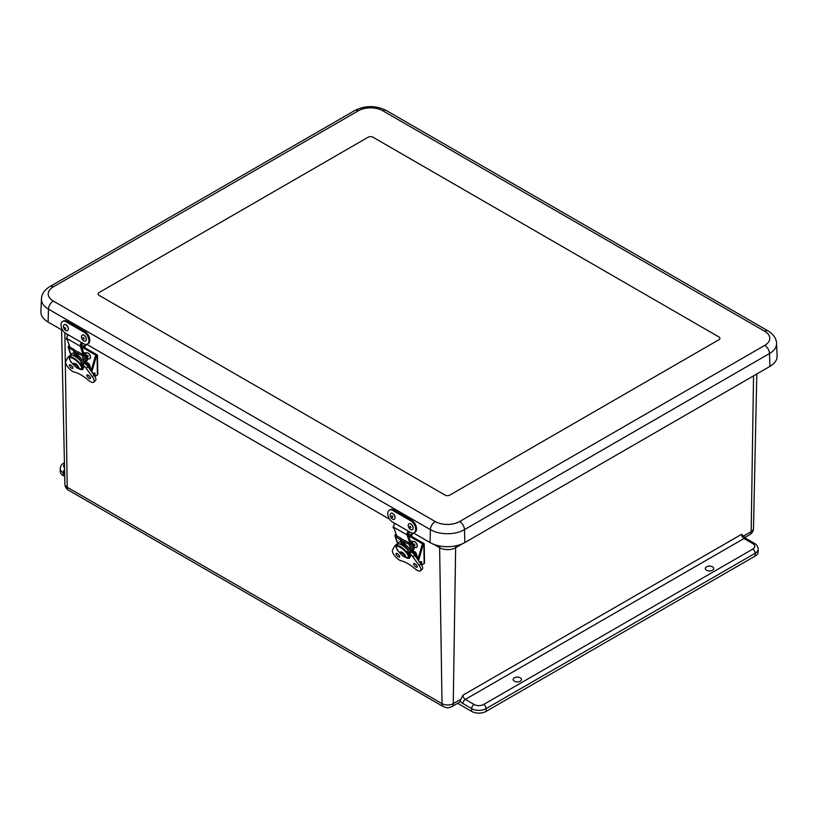 <?xml version="1.0" encoding="UTF-8"?>
<svg xmlns="http://www.w3.org/2000/svg" width="818" height="818" viewBox="0 0 818 818"><rect width="100%" height="100%" fill="white"/><g stroke="black" fill="none" stroke-linecap="round" stroke-linejoin="round"><path stroke-width="1.23" d="M514.348 677.795A4.182 2.413 180 0 1 518.898 677.263A4.182 2.413 180 0 1 521.485 679.482A4.182 2.413 180 0 1 517.313 681.915A4.182 2.413 180 0 1 513.131 679.482A4.182 2.413 180 0 1 514.348 677.795M706.558 566.823A4.182 2.413 180 0 1 711.108 566.291A4.182 2.413 180 0 1 713.695 568.51A4.182 2.413 180 0 1 709.513 570.944A4.182 2.413 180 0 1 705.331 568.51A4.182 2.413 180 0 1 706.558 566.823M455.759 545.872A20.389 11.769 -120 0 0 455.636 547.702L453.254 703.644L460.861 699.247L460.207 701.036A6.8 3.926 60 0 1 459.062 702.488L451.843 706.66A6.8 3.926 60 0 0 453.254 703.644A7.945 4.591 180 0 1 442.017 703.644A6.8 3.926 120 0 0 443.417 706.66C448.775 708.306 446.475 708.306 451.843 706.66M457.661 703.306L471.669 711.394A10.194 5.89 0 0 0 486.086 711.394L486.086 708.623L755.157 553.275A10.194 5.89 0 0 0 758.143 549.113C757.918 546.506 756.691 544.604 754.452 543.397L745.699 538.346A3.395 1.963 120 0 0 744.002 538.51L752.754 543.571A3.395 1.963 -60 0 1 754.452 543.397M64.428 462.784A3.395 1.963 -120 0 0 63.937 462.937C61.708 464.113 60.481 466.025 60.246 468.653L60.246 471.424A10.194 5.89 0 0 0 63.231 475.585L64.724 476.444M752.754 543.571A6.8 3.926 180 0 1 752.754 549.113A3.395 1.963 60 0 1 755.157 553.275L755.157 556.056A10.194 5.89 0 0 0 758.143 551.894L758.143 549.113M755.157 556.056L486.086 711.394M460.207 701.036A6.8 3.926 -120 0 0 462.916 703.572L471.669 708.623A3.395 1.963 -60 0 1 474.072 704.462L465.319 699.41L744.002 538.51A3.395 1.963 -120 0 1 741.599 534.307L745.699 538.346M460.861 699.247L462.916 695.198A3.395 1.963 60 0 0 465.319 699.41A3.395 1.963 120 0 0 462.916 703.572M769.891 366.423A24.632 14.223 0 0 0 777.1 356.024L776.568 343.356A24.09 13.906 0 0 1 769.513 353.529A6.8 3.926 -120 0 0 764.718 345.401L459.675 521.516A6.8 3.926 60 0 1 464.481 529.645L769.513 353.529L769.891 366.423L464.859 542.538L464.481 529.645A24.09 13.906 0 0 1 430.401 529.645A6.8 3.926 120 0 1 435.207 521.516L53.282 301.014A6.8 3.926 120 0 0 48.487 309.143L430.401 529.645L430.023 542.538A24.632 14.223 0 0 0 464.859 542.538M372.957 137.209L718.93 336.955A3.395 1.963 180 0 1 719.932 338.335A3.395 1.963 0 0 0 718.93 336.955L372.957 137.209A3.395 1.963 0 0 0 368.151 137.209A3.395 1.963 180 0 1 372.957 137.209M718.93 339.726A3.395 1.963 0 0 0 719.932 338.335A3.395 1.963 180 0 1 718.93 339.726L449.849 495.084A3.395 1.963 180 0 1 445.043 495.084A3.395 1.963 0 0 0 449.849 495.084L718.93 339.726M445.043 495.084L99.07 295.339A3.395 1.963 180 0 1 98.068 293.948A3.395 1.963 0 0 0 99.07 295.339L445.043 495.084M99.07 292.568A3.395 1.963 0 0 0 98.068 293.948A3.395 1.963 180 0 1 99.07 292.568L368.151 137.209L99.07 292.568M53.282 301.014A17.301 9.99 180 0 1 53.282 286.893A6.8 3.926 -120 0 0 49.888 286.556C44.52 289.838 41.698 293.979 41.432 298.969L40.9 311.638A24.632 14.223 0 0 0 48.109 322.036L62.884 330.574M86.749 344.347L389.644 519.226M413.499 532.999L430.023 542.538M67.505 330.615A3.395 2.025 -118.3 0 0 67.546 330.595A3.395 2.025 -118.3 0 0 68.344 328.785A3.395 2.025 -118.3 0 0 66.871 325.462A3.395 2.025 -118.3 0 0 64.325 324.613A3.395 2.025 -118.3 0 0 64.285 324.634M67.127 330.769A3.395 2.025 -118.3 0 0 67.454 330.646A3.395 2.025 -118.3 0 0 67.628 326.689A3.395 2.025 -118.3 0 0 64.233 324.664A3.395 2.025 -118.3 0 0 63.927 328.355A3.395 2.025 -118.3 0 0 67.127 330.769A3.395 2.025 -118.3 0 0 67.454 330.646A3.395 2.025 -118.3 0 0 67.628 326.689A3.395 2.025 -118.3 0 0 64.233 324.664A3.395 2.025 -118.3 0 0 63.436 326.474M65.634 328.918A1.033 0.613 -118.3 0 0 64.52 327.619A1.033 0.613 -118.3 0 0 65.634 328.918A1.033 0.613 -118.3 0 0 64.52 327.619A1.033 0.613 -118.3 0 0 65.634 328.918M85.532 341.024A3.395 2.025 -118.3 0 0 85.573 341.004A3.395 2.025 -118.3 0 0 86.371 339.194A3.395 2.025 -118.3 0 0 83.968 335.145A3.395 2.025 -118.3 0 0 82.362 335.022A3.395 2.025 -118.3 0 0 82.321 335.043M85.573 341.004L85.481 341.055A3.395 2.025 -118.3 0 0 86.115 338.233A3.395 2.025 -118.3 0 0 83.865 335.196A3.395 2.025 -118.3 0 0 82.26 335.073A3.395 2.025 -118.3 0 0 82.086 339.02A3.395 2.025 -118.3 0 0 85.481 341.055A3.395 2.025 -118.3 0 0 86.115 338.233A3.395 2.025 -118.3 0 0 83.865 335.196A3.395 2.025 -118.3 0 0 82.26 335.073A3.395 2.025 -118.3 0 0 81.473 336.883M83.272 337.507A1.033 0.613 -118.3 0 0 83.906 339.153A1.033 0.613 -118.3 0 0 83.272 337.507A1.033 0.613 -118.3 0 0 83.906 339.153A1.033 0.613 -118.3 0 0 83.272 337.507M394.256 519.266A3.395 2.025 -118.3 0 0 394.296 519.246A3.395 2.025 -118.3 0 0 395.094 517.436A3.395 2.025 -118.3 0 0 392.691 513.387A3.395 2.025 -118.3 0 0 391.086 513.254A3.395 2.025 -118.3 0 0 391.045 513.285M394.296 519.246L394.204 519.297A3.395 2.025 -118.3 0 0 394.838 516.475A3.395 2.025 -118.3 0 0 392.599 513.438A3.395 2.025 -118.3 0 0 390.984 513.305A3.395 2.025 -118.3 0 0 390.81 517.262A3.395 2.025 -118.3 0 0 394.204 519.297A3.395 2.025 -118.3 0 0 394.838 516.475A3.395 2.025 -118.3 0 0 392.599 513.438A3.395 2.025 -118.3 0 0 390.984 513.305A3.395 2.025 -118.3 0 0 390.196 515.115M391.996 515.749A1.033 0.613 -118.3 0 0 392.63 517.395A1.033 0.613 -118.3 0 0 391.996 515.749A1.033 0.613 -118.3 0 0 392.63 517.395A1.033 0.613 -118.3 0 0 391.996 515.749M412.282 529.675A3.395 2.025 -118.3 0 0 412.333 529.655A3.395 2.025 -118.3 0 0 413.121 527.845A3.395 2.025 -118.3 0 0 410.718 523.796A3.395 2.025 -118.3 0 0 409.112 523.663A3.395 2.025 -118.3 0 0 409.072 523.694M412.333 529.655L412.231 529.706A3.395 2.025 -118.3 0 0 412.865 526.884A3.395 2.025 -118.3 0 0 410.626 523.847A3.395 2.025 -118.3 0 0 409.02 523.714A3.395 2.025 -118.3 0 0 408.836 527.671A3.395 2.025 -118.3 0 0 412.231 529.706A3.395 2.025 -118.3 0 0 412.865 526.884A3.395 2.025 -118.3 0 0 410.626 523.847A3.395 2.025 -118.3 0 0 409.02 523.714A3.395 2.025 -118.3 0 0 408.223 525.524M410.033 526.158A1.033 0.613 -118.3 0 0 410.667 527.804A1.033 0.613 -118.3 0 0 410.033 526.158A1.033 0.613 -118.3 0 0 410.667 527.804A1.033 0.613 -118.3 0 0 410.033 526.158M87.26 344.143L88.17 343.652A6.963 4.151 61.7 0 0 89.786 339.951A6.963 4.151 61.7 0 0 85.041 331.75L84.142 332.231A6.963 4.151 -118.3 0 1 88.589 338.478A6.963 4.151 -118.3 0 1 87.26 344.143A6.963 4.151 -118.3 0 1 83.794 343.785L82.72 343.161A1.278 0.736 -60 0 0 82.986 343.785A1.278 0.736 -60 0 0 83.589 343.744L83.589 343.744A1.278 0.736 -60 0 1 82.986 343.785A1.278 0.736 -60 0 1 82.72 343.161L83.794 343.785A6.963 4.151 -118.3 0 0 87.26 344.143A6.963 4.151 -118.3 0 0 88.589 338.478A6.963 4.151 -118.3 0 0 84.142 332.231L66.105 321.822A6.963 4.151 -118.3 0 0 62.649 321.474A6.963 4.151 -118.3 0 0 61.309 327.128A6.963 4.151 -118.3 0 0 65.767 333.376L66.841 334A1.278 0.736 120 0 0 66.841 334.071M82.27 348.294L82.301 347.231L84.09 346.27A1.708 0.992 120 0 0 85.328 344.378A1.708 0.992 120 0 1 84.09 346.27L82.301 347.231L80.276 346.065L82.301 347.231L82.27 348.294L80.706 347.394L82.27 348.294L84.06 347.333L82.27 348.294M86.135 344.439A2.986 1.728 -60 0 1 84.06 347.333A2.986 1.728 -60 0 0 86.135 344.439M67.393 339.705L66.391 339.133L66.422 338.069L66.391 339.133L67.393 339.705M62.649 321.474L63.548 320.983A6.963 4.151 61.7 0 1 67.015 321.341L85.041 331.75L67.015 321.341L66.105 321.822A6.963 4.151 -118.3 0 0 62.649 321.474A6.963 4.151 -118.3 0 0 61.309 327.128A6.963 4.151 -118.3 0 0 65.767 333.376L66.841 334A1.278 0.736 120 0 0 67.107 334.623L68.047 335.155M66.953 338.376L66.422 338.069L66.953 338.376M414.01 532.794L414.92 532.303A6.963 4.151 61.7 0 0 416.546 528.592A6.963 4.151 61.7 0 0 411.791 520.401L410.892 520.882A6.963 4.151 -118.3 0 1 415.35 527.129A6.963 4.151 -118.3 0 1 414.01 532.794A6.963 4.151 -118.3 0 1 410.554 532.436L409.47 531.812A1.278 0.736 -60 0 0 409.736 532.436A1.278 0.736 -60 0 0 410.35 532.385L410.35 532.385A1.278 0.736 -60 0 1 409.736 532.436A1.278 0.736 -60 0 1 409.47 531.812L410.554 532.436A6.963 4.151 -118.3 0 0 414.01 532.784A6.963 4.151 -118.3 0 0 415.35 527.129A6.963 4.151 -118.3 0 0 410.892 520.882L392.865 510.473A6.963 4.151 -118.3 0 0 389.399 510.125A6.963 4.151 -118.3 0 0 388.069 515.78A6.963 4.151 -118.3 0 0 392.517 522.027L393.601 522.651A1.278 0.736 120 0 0 393.601 522.722M409.02 536.945L409.051 535.882L410.841 534.921A1.708 0.992 120 0 0 412.078 533.029A1.708 0.992 120 0 1 410.841 534.921L409.051 535.882L407.027 534.716L409.051 535.882L409.02 536.945L407.456 536.046L409.02 536.945L410.81 535.984L409.02 536.945M412.896 533.091A2.986 1.728 -60 0 1 410.81 535.984A2.986 1.728 -60 0 0 412.896 533.091M394.143 528.356L393.141 527.774L393.172 526.72L393.141 527.774L394.143 528.356M389.399 510.125L390.298 509.634A6.963 4.151 61.7 0 1 393.765 509.992L411.791 520.401L393.765 509.992L392.865 510.473A6.963 4.151 -118.3 0 0 389.399 510.125A6.963 4.151 -118.3 0 0 388.069 515.78A6.963 4.151 -118.3 0 0 392.517 522.027L393.601 522.651A1.278 0.736 120 0 0 393.867 523.275L394.797 523.806M393.714 527.027L393.172 526.72L393.714 527.027M411.076 542.283L411.076 542.119A1.012 0.736 161.4 0 1 410.769 542.845A2.342 1.697 161.4 0 1 409.992 543.387L405.299 540.739A2.137 1.554 -18.6 0 0 404.256 540.483L401.372 538.817A2.137 1.554 -18.6 0 0 400.779 538.132L396.168 535.412A2.342 1.697 161.4 0 1 396.393 535.044M407.333 553.142A8.19 2.505 43.1 0 1 407.926 554.031L407.753 550.013A8.722 2.669 -136.9 0 0 397.793 544.185A8.722 2.669 -136.9 0 0 397.752 544.236L394.951 535.862A1.38 1.002 161.4 0 0 395.329 536.311L400.38 539.89A1.288 0.93 161.4 0 0 400.728 540.309L402.466 541.311A1.288 0.93 161.4 0 0 403.1 541.465L409.02 544.215A1.38 1.002 161.4 0 0 410.493 544.195A3.62 2.638 161.4 0 0 411.71 543.336A2.515 1.83 161.4 0 0 412.313 542.191A2.301 1.667 161.4 0 0 412.262 541.618A2.301 1.667 161.4 0 0 412.17 541.404L411.505 540.974L410.483 541.649L411.076 542.119L412.17 541.404M394.951 535.862A1.38 1.002 161.4 0 1 395.002 535.238A3.62 2.638 161.4 0 1 395.81 534.164A2.515 1.83 161.4 0 1 396.035 533.98M413.131 553.541L412.037 550.258A1.38 1.002 -18.6 0 0 412.487 550.105A3.62 2.638 -18.6 0 0 413.693 549.256A2.515 1.83 -18.6 0 0 414.307 548.111A2.301 1.667 -18.6 0 0 414.256 547.528L412.262 541.618M404.256 541.465L405.278 544.512A13.896 8.661 -166.3 0 0 404.47 545.534L403.959 545.729M413.479 553.878L412.241 550.207M402.221 544.727L400.094 539.062M398.059 543.99A9.683 3.589 46.4 0 1 401.117 542.109M405.278 544.512A9.683 3.589 46.4 0 1 411.72 552.375A4.898 1.81 -133.6 0 1 414.675 555.299L420.81 563.827A7.454 2.761 -133.6 0 1 422.303 569.164L420.585 570.8A7.454 2.761 -133.6 0 0 419.092 565.463L420.81 563.827M414.93 553.766L414.767 553.295A1.012 0.736 161.4 0 1 414.634 554.328A2.342 1.697 161.4 0 1 414.194 554.676M414.777 555.442A3.62 2.638 -18.6 0 0 415.564 554.819A2.515 1.83 161.4 0 0 416.178 553.674A2.301 1.667 161.4 0 0 416.127 553.101A2.301 1.667 161.4 0 0 415.82 552.61L414.92 551.7L414.051 552.262M414.767 553.295L414.205 552.723M410.851 542.753L408.877 536.864M396.618 535.729L393.765 527.242A2.894 1.667 -60 0 1 395.084 523.51M408.397 531.199A2.894 1.667 120 0 0 407.088 534.931L409.93 543.408M408.427 535.524L407.947 534.103A1.605 0.93 -60 0 1 408.826 531.904M401.433 539.021L402.129 539.798M414.716 554.236L413.182 549.686M407.057 558.029A8.292 3.078 -133.6 0 0 409.552 557.968A8.292 3.078 -133.6 0 0 409.573 554.993L408.468 555.197M408.928 556.588A7.914 2.935 -133.6 0 0 409.051 555.524M407.446 552.753L408.274 553.234A7.914 2.935 -133.6 0 0 407.507 551.925M408.274 553.234L409.716 551.864A7.914 2.935 -133.6 0 0 404.45 545.739A7.914 2.935 -133.6 0 0 399.389 543.97M407.906 553.99L408.673 553.265M404.552 555.79L403.795 553.387M421.301 562.119L419.205 562.099M419.695 562.273A2.413 1.391 -60 0 1 421.648 562.048A2.413 1.391 -60 0 1 421.352 564.625M404.296 556.741L408.223 557.764L408.468 556.312L407.579 554.399C404.348 548.837 394.736 543.285 396.229 547.845L396.076 546.414L397.119 549.757L400.984 554.226M407.303 553.316L407.425 552.968A8.722 2.669 -136.9 0 0 396.331 545.749L395.953 546.874M408.816 555.943A8.19 2.505 43.1 0 1 408.908 556.475A8.19 2.505 43.1 0 1 408.908 556.68L407.926 554.031M397.119 549.757L397.967 550.453L397.119 549.757M410.176 555.698L408.908 556.68M410.575 556.056L409.317 557.007A8.722 2.669 -136.9 0 1 409.061 557.671L406.699 557.937L404.194 556.721M396.106 554.236A2.464 0.91 -133.6 0 0 397.783 556.424A2.464 0.91 -133.6 0 0 399.552 557.027A2.464 0.91 -133.6 0 0 398.509 554.614A2.464 0.91 -133.6 0 0 396.147 553.459A2.464 0.91 -133.6 0 0 396.106 554.236M420.585 570.8A7.454 2.761 -133.6 0 1 414.92 568.704A24.908 9.233 -133.6 0 0 401.362 560.882A7.454 2.761 -133.6 0 1 394.9 556.076A7.454 2.761 -133.6 0 1 392.507 550.115L394.47 546.281A4.898 1.81 46.4 0 1 394.613 546.087A4.898 1.81 46.4 0 1 396.116 546.056M409.573 554.993L408.652 553.203L409.47 553.684A4.898 1.81 -133.6 0 1 412.957 556.935L419.092 565.463M413.693 564.389A2.474 0.92 -133.6 0 0 415.38 566.588A2.474 0.92 -133.6 0 0 417.149 567.191A2.474 0.92 -133.6 0 0 416.106 564.768A2.474 0.92 -133.6 0 0 413.744 563.612A2.474 0.92 -133.6 0 0 413.693 564.389M396.188 544.635A4.898 1.81 46.4 0 1 396.331 544.451A4.898 1.81 46.4 0 1 397.64 544.348M408.652 553.203L410.37 551.567M409.879 536.485L422.947 544.021A2.137 1.237 120 0 0 421.832 545.729L417.783 559.624M422.947 544.021L423.857 544.553A1.288 0.757 -0.9 0 0 424.235 544.001A1.288 0.757 -0.9 0 0 423.857 543.479L410.841 535.964M421.638 565.105L424.153 563.602A1.288 0.757 -0.9 0 0 424.522 563.06L424.235 544.001M424.153 563.602L423.857 544.553A2.137 1.237 120 0 0 422.742 546.26L418.54 560.678M84.315 353.632L84.315 353.468A1.012 0.736 161.4 0 1 84.019 354.194A2.342 1.697 161.4 0 1 83.242 354.736L78.548 352.088A2.137 1.554 -18.6 0 0 77.505 351.842L74.622 350.176A2.137 1.554 -18.6 0 0 74.029 349.48L69.418 346.76A2.342 1.697 161.4 0 1 69.642 346.392M80.583 364.501A8.19 2.505 43.1 0 1 81.176 365.38L81.002 361.362A8.722 2.669 -136.9 0 0 71.043 355.533A8.722 2.669 -136.9 0 0 70.992 355.585L68.191 347.21A1.38 1.002 161.4 0 0 68.579 347.66L73.344 350.411L73.62 351.239A1.288 0.93 161.4 0 1 73.62 351.239A1.288 0.93 161.4 0 0 73.978 351.658L75.716 352.66A1.288 0.93 161.4 0 0 76.34 352.814L82.27 355.564A1.38 1.002 161.4 0 0 83.743 355.544A3.62 2.638 161.4 0 0 84.949 354.695A2.515 1.83 161.4 0 0 85.563 353.54A2.301 1.667 161.4 0 0 85.512 352.967A2.301 1.667 161.4 0 0 85.42 352.752L83.733 352.998L84.315 353.468L85.42 352.752M68.191 347.21A1.38 1.002 161.4 0 1 68.242 346.597A3.62 2.638 161.4 0 1 69.06 345.513A2.515 1.83 161.4 0 1 69.285 345.339M86.381 364.889L85.276 361.607A1.38 1.002 -18.6 0 0 85.737 361.454A3.62 2.638 -18.6 0 0 86.943 360.605A2.515 1.83 -18.6 0 0 87.557 359.46A2.301 1.667 -18.6 0 0 87.495 358.887L85.512 352.967M77.505 352.814L78.528 355.861A13.896 8.661 -166.3 0 0 77.71 356.893L77.199 357.077M86.728 365.227L85.491 361.556M75.46 356.075L73.344 350.411M71.309 355.339A9.683 3.589 46.4 0 1 74.366 353.458M78.528 355.861A9.683 3.589 46.4 0 1 84.97 363.734A4.898 1.81 -133.6 0 1 87.915 366.648L94.05 375.176A7.454 2.761 -133.6 0 1 95.553 380.513L93.835 382.149A7.454 2.761 -133.6 0 0 92.332 376.812L94.05 375.176M91.268 370.165A2.301 1.667 -18.6 0 0 91.258 370.155L89.367 364.45A2.301 1.667 161.4 0 1 89.428 365.032A2.515 1.83 161.4 0 1 88.814 366.178A3.62 2.638 -18.6 0 1 88.027 366.791M88.18 365.114L88.017 364.644A1.012 0.736 161.4 0 1 87.874 365.677A2.342 1.697 161.4 0 1 87.444 366.024M87.301 363.621L88.16 363.049L89.06 363.959A2.301 1.667 161.4 0 1 89.367 364.45M88.017 364.644L87.454 364.071M84.101 354.102L82.117 348.212M69.867 347.077L67.015 338.591A2.894 1.667 -60 0 1 68.334 334.859M81.647 342.548A2.894 1.667 120 0 0 80.338 346.28L83.18 354.756M81.667 346.873L81.197 345.462A1.605 0.93 -60 0 1 82.076 343.263M74.683 350.37L75.379 351.147M87.955 365.585L86.432 361.035M80.307 369.378A8.292 3.078 -133.6 0 0 82.802 369.317A8.292 3.078 -133.6 0 0 82.822 366.341L81.718 366.546M82.168 367.936A7.914 2.935 -133.6 0 0 82.291 366.883M80.685 364.102L81.524 364.583A7.914 2.935 -133.6 0 0 80.757 363.274M81.524 364.583L82.966 363.212A7.914 2.935 -133.6 0 0 77.7 357.098A7.914 2.935 -133.6 0 0 72.638 355.319M81.156 365.349L81.912 364.613M77.802 367.149L77.045 364.736M94.551 373.468L92.454 373.448M92.935 373.621A2.413 1.391 -60 0 1 94.898 373.397A2.413 1.391 -60 0 1 94.602 375.973M77.546 368.09L81.473 369.123L81.718 367.66L80.829 365.748C77.598 360.186 67.986 354.634 69.479 359.194L69.325 357.763L70.368 361.106L74.233 365.574M80.553 364.675L80.675 364.317A8.722 2.669 -136.9 0 0 69.581 357.098L69.193 358.223M82.066 367.292A8.19 2.505 43.1 0 1 82.158 367.824A8.19 2.505 43.1 0 1 82.158 368.028L81.176 365.38M70.368 361.106L71.217 361.801L70.368 361.106M83.426 367.047L82.158 368.028M83.814 367.405L82.567 368.356A8.722 2.669 -136.9 0 1 82.311 369.02L79.949 369.286L77.444 368.069M69.346 365.585A2.464 0.91 -133.6 0 0 71.033 367.773A2.464 0.91 -133.6 0 0 72.792 368.376A2.464 0.91 -133.6 0 0 71.759 365.963A2.464 0.91 -133.6 0 0 69.397 364.808A2.464 0.91 -133.6 0 0 69.346 365.585M93.835 382.149A7.454 2.761 -133.6 0 1 88.17 380.053A24.908 9.233 -133.6 0 0 74.612 372.231A7.454 2.761 -133.6 0 1 68.15 367.425A7.454 2.761 -133.6 0 1 65.747 361.464L67.72 357.63A4.898 1.81 46.4 0 1 67.863 357.435A4.898 1.81 46.4 0 1 69.366 357.405M82.822 366.341L81.892 364.562L82.72 365.032A4.898 1.81 -133.6 0 1 86.197 368.284L92.332 376.812M86.943 375.738A2.474 0.92 -133.6 0 0 88.63 377.936A2.474 0.92 -133.6 0 0 90.399 378.54A2.474 0.92 -133.6 0 0 89.356 376.116A2.474 0.92 -133.6 0 0 86.984 374.961A2.474 0.92 -133.6 0 0 86.943 375.738M69.438 355.994A4.898 1.81 46.4 0 1 69.581 355.799A4.898 1.81 46.4 0 1 70.88 355.707M81.892 364.562L83.61 362.916M83.129 347.834L96.197 355.38A2.137 1.237 120 0 0 95.082 357.088L91.033 370.973M96.197 355.38L97.107 355.902A1.288 0.757 -0.9 0 0 97.485 355.36A1.288 0.757 -0.9 0 0 97.107 354.838L84.09 347.313M94.888 376.454L97.393 374.951A1.288 0.757 -0.9 0 0 97.771 374.409L97.485 355.36M97.393 374.951L97.107 355.902A2.137 1.237 120 0 0 95.992 357.609L91.79 372.026M89.796 358.754A3.395 1.922 -120.9 0 0 89.847 358.724A3.395 1.922 -120.9 0 0 90.317 356.055A3.395 1.922 -120.9 0 0 88.119 353.09A3.395 1.922 -120.9 0 0 86.36 352.895A3.395 1.922 -120.9 0 0 86.309 352.916M87.178 357.926A3.395 1.922 -120.9 0 0 89.755 358.785A3.395 1.922 -120.9 0 0 90.215 356.116A3.395 1.922 -120.9 0 0 88.017 353.151A3.395 1.922 -120.9 0 0 86.268 352.947A3.395 1.922 -120.9 0 0 85.737 353.621M87.414 355.39A1.033 0.583 -120.9 0 0 88.047 357.016A1.033 0.583 -120.9 0 0 87.414 355.39M416.546 547.406A3.395 1.922 -120.9 0 0 416.597 547.375A3.395 1.922 -120.9 0 0 417.068 544.706A3.395 1.922 -120.9 0 0 414.869 541.741A3.395 1.922 -120.9 0 0 413.11 541.536A3.395 1.922 -120.9 0 0 413.07 541.567M413.928 546.577A3.395 1.922 -120.9 0 0 416.505 547.426A3.395 1.922 -120.9 0 0 416.976 544.768A3.395 1.922 -120.9 0 0 414.767 541.792A3.395 1.922 -120.9 0 0 413.018 541.598A3.395 1.922 -120.9 0 0 412.487 542.273M414.164 544.042A1.033 0.583 -120.9 0 0 414.798 545.667A1.033 0.583 -120.9 0 0 414.164 544.042M85.041 331.75L84.142 332.231L66.105 321.822L67.015 321.341M411.791 520.401L410.892 520.882L392.865 510.473L393.765 509.992M752.754 549.113L483.683 704.462A3.395 1.963 60 0 1 486.086 708.623A10.194 5.89 0 0 1 471.669 708.623L471.669 711.394M744.728 537.569L749.769 534.655C752.09 533.244 753.337 531.179 753.501 528.459A7.945 4.591 180 0 1 751.169 531.639L743.562 536.035M749.769 534.655A6.8 3.926 -120 0 0 751.169 531.639L753.552 375.861M68.62 490.268A6.8 3.926 -60 0 1 67.209 487.252A7.945 4.591 180 0 1 64.888 484.072C65.041 486.792 66.289 488.857 68.62 490.268L443.417 706.66M439.522 545.943A20.389 11.769 -60 0 1 439.634 547.702L442.017 703.644L67.209 487.252L64.857 332.742M63.231 475.585L63.231 472.814L64.663 473.632M64.571 469.542A3.395 1.963 120 0 0 63.231 472.814A10.194 5.89 0 0 1 60.246 468.653M64.54 467.824A6.8 3.926 180 0 1 64.458 464.01M483.683 704.462A6.8 3.926 180 0 1 474.072 704.462M741.599 534.307L462.916 695.198M433.765 544.307L439.634 547.702A11.309 6.534 0 0 0 455.636 547.702L462.477 543.745M49.888 286.556L354.93 110.44C365.349 105.338 375.769 105.338 386.188 110.44L768.112 330.942A6.8 3.926 120 0 0 764.718 331.28A17.301 9.99 180 0 1 764.718 345.401M459.675 521.516A17.301 9.99 180 0 1 435.207 521.516M386.188 110.44A6.8 3.926 120 0 0 382.793 110.778L764.718 331.28M354.93 110.44A6.8 3.926 60 0 1 358.325 110.778A17.301 9.99 180 0 1 382.793 110.778M41.432 298.969A24.09 13.906 0 0 0 48.487 309.143L48.109 322.036M53.282 286.893L358.325 110.778M81.207 344.613L84.09 346.27L81.207 344.613M82.72 343.161L66.841 334L82.72 343.161M407.957 533.264L410.841 534.921L407.957 533.264M409.47 531.812L393.601 522.651L409.47 531.812M395.329 536.311L397.937 544.062M413.693 549.256L411.71 543.336M414.307 548.111L412.313 542.191M403.1 541.465L404.47 545.534M400.728 540.309L402.067 544.267M403.806 545.269L402.466 541.311M412.487 550.105L410.493 544.195M411.781 552.426L409.02 544.215M400.718 540.903L401.75 543.97M416.648 558.04L415.564 554.819M417.967 559.011L416.178 553.674M407.088 534.931L393.765 527.242M400.789 553.929L400.789 553.929A2.843 0.869 43.1 0 1 401.771 552.988A2.843 0.869 43.1 0 1 404.552 555.811A2.843 0.869 43.1 0 1 403.417 556.393L403.417 556.393A2.843 0.869 43.1 0 1 403.346 556.352L400.789 553.929C399.695 551.925 400.319 551.434 402.671 552.457C408.018 558.04 404.767 556.588 403.417 556.393L403.305 556.332M409.47 553.684L411.188 552.048M412.957 556.935L414.675 555.299M422.742 546.26L421.832 545.729M68.579 347.66L71.186 355.411M86.943 360.605L84.949 354.695M87.557 359.46L85.563 353.54M76.34 352.814L77.71 356.893M73.978 351.658L75.307 355.615M77.045 356.617L75.716 352.66M85.737 361.454L83.743 355.544M85.031 363.775L82.27 355.564M73.968 352.261L74.99 355.319M89.888 369.388L88.814 366.178M91.217 370.36L89.428 365.032M80.338 346.28L67.015 338.591M74.029 365.288C72.945 363.274 73.569 362.783 75.91 363.805C81.268 369.388 78.017 367.947 76.657 367.742L74.029 365.288A2.843 0.869 43.1 0 1 75.021 364.337A2.843 0.869 43.1 0 1 77.802 367.159A2.843 0.869 43.1 0 1 76.657 367.742L76.657 367.742A2.843 0.869 43.1 0 1 76.595 367.711M82.72 365.032L84.438 363.396M86.197 368.284L87.915 366.648M95.992 357.609L95.082 357.088M753.501 528.459L756.803 373.979M64.888 484.072L61.585 329.818M768.112 330.942C773.48 334.225 776.302 338.366 776.568 343.356M418.029 558.786L416.127 553.101M409.02 556.629L409.849 555.841M421.372 564.655L421.587 561.69L419.378 561.843M397.793 544.185L396.331 545.749M397.364 550.207L401.055 554.328M409.971 556.7L409.061 557.671M394.613 546.087L396.331 544.451M82.26 367.977L83.088 367.19M94.612 376.004L94.837 373.049L92.628 373.192M71.043 355.533L69.581 357.098M70.614 361.566L74.305 365.677M83.221 368.049L82.311 369.02M67.863 357.435L69.581 355.799M82.986 343.785L81.36 342.844M409.736 532.436L408.11 531.495"/></g></svg>
